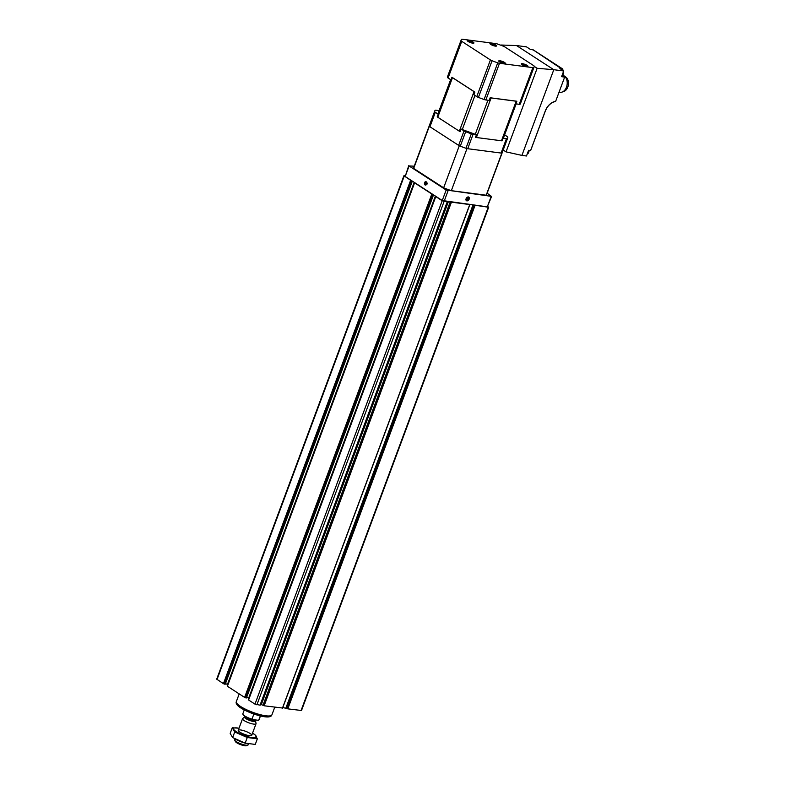 <?xml version="1.0" encoding="UTF-8"?>
<svg xmlns="http://www.w3.org/2000/svg" width="785" height="785" viewBox="0 0 785 785"><rect width="100%" height="100%" fill="white"/><g stroke="black" fill="none" stroke-linecap="round" stroke-linejoin="round"><path stroke-width="1.18" d="M403.902 175.761L410.624 180.285L223.421 683.666L216.699 679.153L403.902 175.761L404.991 175.771M446.91 201.588L442.19 200.744L435.783 196.593L248.58 699.975L254.978 704.125L260.041 705.156M487.897 206.426L488.26 207.191L474.297 205.15M469.499 204.522L450.776 202.088M282.502 708.031L264.143 705.774L260.463 704.243M488.721 207.122L301.518 710.504L287.81 708.855L282.835 707.481M244.606 697.404L431.819 194.013L414.598 182.856L227.395 686.247L244.606 697.404L246.343 697.836M410.624 180.285L411.517 180.668L224.304 684.059L223.421 683.666M431.819 194.013L432.702 194.405L245.489 697.796M435.616 196.299L248.58 699.975M248.403 699.68L435.606 196.27M246.647 697.384L248.659 698.13A2.591 0.589 -159.6 0 1 248.923 698.228M414.431 182.562L227.395 686.247M225.462 683.647L227.473 684.392A2.591 0.589 -159.6 0 1 227.738 684.5M225.158 684.098L224.304 684.059M243.016 714.458A8.35 1.894 20.4 0 0 243.085 714.625A8.35 1.894 20.4 0 0 252.24 719.511L258.275 720.296A8.35 1.894 20.4 0 0 258.304 720.287A8.35 1.894 20.4 0 0 258.314 720.277L258.373 720.257M244.272 709.934L242.85 713.771A8.635 1.962 20.4 0 0 242.908 714.281A8.635 1.962 20.4 0 0 251.956 719.197L252.24 719.511M260.316 715.92L258.765 720.081A8.635 1.962 20.4 0 0 259.04 719.786L260.463 715.959M251.956 719.197L253.879 714.016M235.009 738.97L234.695 739.813A7.202 1.629 20.4 0 0 234.754 740.235L235.402 741.56A6.094 1.384 20.4 0 0 239.082 744.003A6.094 1.384 20.4 0 0 244.802 745.75A6.094 1.384 20.4 0 0 246.51 745.691L247.874 745.112A7.202 1.629 20.4 0 0 248.188 744.828L248.511 743.984M234.754 740.235A7.202 1.629 20.4 0 0 239.091 743.12A7.202 1.629 20.4 0 0 245.862 745.181A7.202 1.629 20.4 0 0 247.874 745.112M253.692 724.104A7.202 1.629 20.4 0 0 256.028 723.76A7.202 1.629 20.4 0 0 256.047 723.525L255.576 721.013A5.878 1.335 20.4 0 1 253.663 721.484A5.878 1.335 20.4 0 1 247.216 719.374A5.878 1.335 20.4 0 1 244.665 716.96L242.673 718.56A7.202 1.629 20.4 0 0 242.536 718.736A7.202 1.629 20.4 0 0 246.196 721.709A7.202 1.629 20.4 0 0 253.692 724.104M236.265 702.035L236.167 702.31A18.899 4.278 20.4 0 0 236.305 703.419L236.727 704.282A18.173 4.121 20.4 0 0 247.687 711.573A18.173 4.121 20.4 0 0 264.78 716.774A18.173 4.121 20.4 0 0 269.863 716.607L270.756 716.234A18.899 4.278 20.4 0 0 271.59 715.478L271.688 715.204M236.305 703.419A18.899 4.278 20.4 0 0 247.697 710.994A18.899 4.278 20.4 0 0 265.467 716.401A18.899 4.278 20.4 0 0 270.756 716.234M239.199 693.901L236.324 701.613A18.987 4.298 20.4 0 0 245.999 709.463A18.987 4.298 20.4 0 0 265.762 715.783A18.987 4.298 20.4 0 0 271.914 714.85L274.77 707.157M252.505 733.239A12.168 2.757 -159.6 0 1 253.045 737.714A12.168 2.757 -159.6 0 1 236.305 731.689A12.168 2.757 -159.6 0 1 239.003 728.225M239.847 732.14A7.202 1.629 -159.6 0 1 238.287 730.727A7.202 1.629 -159.6 0 1 245.548 731.286A7.202 1.629 -159.6 0 1 251.406 735.614A7.202 1.629 -159.6 0 1 246.294 734.976A7.202 1.629 -159.6 0 1 239.847 732.14M239.013 728.215L232.262 727.773L234.725 731.983L247.265 737.498L257.343 738.813L254.88 734.603L252.691 733.337M247.265 737.498L245.175 743.11L232.635 737.596L230.172 733.386L232.262 727.773M257.343 738.813L255.262 744.425L245.175 743.11M234.725 731.983L232.635 737.596M247.815 743.837A12.168 2.757 -159.6 0 1 247.353 743.729A12.168 2.757 -159.6 0 1 236.049 739.529A12.168 2.757 -159.6 0 1 235.765 739.382M487.151 193.159L491.214 196.328L446.165 190.009L409.093 165.969L414.235 166.185M491.675 196.26L487.299 206.838L442.259 200.518L405.178 176.488L408.769 165.606M469.185 199.105A2.159 1.472 -57 0 1 466.947 200.881A2.159 1.472 -57 0 1 466.064 198.801A2.159 1.472 -57 0 1 466.908 197.516A2.159 1.472 -57 0 1 468.841 197.113A2.159 1.472 -57 0 1 469.185 199.105M426.952 184.239L427.138 183.013A2.159 1.501 97.4 0 1 426.991 184.122A2.159 1.501 97.4 0 1 426.952 184.239M504.618 134.873L507.149 136.521A2.875 0.657 -159.6 0 1 507.807 137.198A38.877 8.812 -159.6 0 1 507.679 137.964L486.661 194.474A38.877 8.812 -159.6 0 1 486.19 195.22L501.831 153.154L466.977 148.62A38.877 8.812 -159.6 0 1 459.284 145.774L429.316 126.356A38.877 8.812 -159.6 0 1 429.434 125.325A38.877 8.812 -159.6 0 0 429.297 126.091A2.875 0.657 -159.6 0 0 429.954 126.768L458.646 145.362A2.875 0.657 -159.6 0 0 460.285 146.177A38.877 8.812 -159.6 0 0 465.956 148.267A2.875 0.657 -159.6 0 0 467.713 148.718L501.085 153.055A2.875 0.657 -159.6 0 0 501.998 152.957A38.877 8.812 -159.6 0 0 502.302 152.418A38.877 8.812 -159.6 0 1 501.831 153.154M503.45 137.993L516.137 103.895L503.46 137.993A3.091 0.697 -159.6 0 1 503.45 137.993A3.091 0.697 -159.6 0 1 503.126 138.17L502.155 140.8A3.091 0.697 -159.6 0 1 501.478 140.78L476.397 137.512A3.091 0.697 -159.6 0 1 475.455 137.326L476.436 134.696A3.091 0.697 -159.6 0 1 475.259 134.323L462.286 129.525A3.091 0.697 -159.6 0 1 461.148 129.044L460.177 131.674A3.091 0.697 -159.6 0 1 459.323 131.203L437.765 117.23A3.091 0.697 -159.6 0 1 437.225 116.798L438.197 114.168L435.332 112.304A2.875 0.657 -159.6 0 1 434.674 111.627A38.877 8.812 -159.6 0 1 434.811 110.862L413.793 167.382A38.877 8.812 -159.6 0 0 413.675 168.412L443.643 187.831A38.877 8.812 -159.6 0 0 451.336 190.676L486.19 195.22M451.336 190.676L466.977 148.62M443.643 187.831L459.284 145.774M413.675 168.412L429.316 126.356M466.751 198.791A1.246 0.854 -57 0 1 467.566 197.869L466.83 199.841A1.246 0.854 -57 0 1 466.751 198.791M468.449 197.977L467.566 197.869A1.246 0.854 -57 0 1 468.527 199.027L468.449 197.977M467.723 199.949A1.246 0.854 -57 0 1 466.83 199.841L468.527 199.027A1.246 0.854 -57 0 1 467.723 199.949L466.741 199.321M468.223 197.339A1.717 1.177 -57 0 1 468.89 198.988A1.717 1.177 -57 0 1 468.223 200.018A1.717 1.177 -57 0 1 466.28 199.439A1.717 1.177 -57 0 1 468.223 197.339M467.212 198.173L468.527 199.027M426.049 182.238A1.246 0.863 97.4 0 1 426.5 183.239L426.049 182.238L425.176 182.375A1.246 0.863 97.4 0 1 426.049 182.238M426.078 184.377L426.5 183.239A1.246 0.863 97.4 0 1 425.205 184.514L426.078 184.377M424.754 183.513A1.246 0.863 97.4 0 1 425.176 182.375L425.205 184.514A1.246 0.863 97.4 0 1 424.754 183.513L426.383 183.729M426.677 184.063A1.717 1.197 97.4 0 1 425.372 185.074A1.717 1.197 97.4 0 1 424.43 183.67A1.717 1.197 97.4 0 1 424.538 182.787A1.717 1.197 97.4 0 1 426.176 181.786A1.717 1.197 97.4 0 1 426.677 184.063M426.226 182.512L425.176 182.375M501.164 45.353L502.665 45.922M534.202 66.362L537.136 68.275L506.05 151.878L521.917 155.401L553.788 69.708L537.136 68.275M503.195 150.033L506.05 151.878M501.291 45.03L516.53 45.559L553.788 69.708L563.699 70.993L561.579 76.685L564.66 77.087L555.662 101.294A11.765 8.036 123 0 0 545.3 110.911L530.582 150.73L528.531 150.494M560.951 69.217L562.845 69.463L562.443 68.854L559.872 68.521L563.699 70.993M516.53 45.559L526.441 46.845L530.267 49.327L532.838 49.661L562.639 69.531A4.033 2.797 97.4 0 0 561.962 69.865M530.552 150.563L528.599 150.308L526.49 155.999L521.917 155.401M561.687 76.39L564.66 77.087M555.417 101.461L555.417 101.461A11.481 7.84 123 0 0 545.359 110.842L545.3 110.911M533.054 50.152L532.838 49.661L533.054 50.152M461.197 39.888A38.877 8.812 -159.6 0 1 461.501 39.348A2.875 0.657 -159.6 0 1 462.414 39.25L495.786 43.587A2.875 0.657 -159.6 0 1 497.543 44.038A38.877 8.812 -159.6 0 1 503.224 46.138A2.875 0.657 -159.6 0 1 504.863 46.943L533.545 65.547A2.875 0.657 -159.6 0 1 534.202 66.225A38.877 8.812 -159.6 0 1 534.075 66.99A38.877 8.812 -159.6 0 1 533.771 67.53A2.875 0.657 -159.6 0 1 532.858 67.628L499.486 63.291A2.875 0.657 -159.6 0 1 497.729 62.839A38.877 8.812 -159.6 0 1 492.058 60.739A2.875 0.657 -159.6 0 1 490.409 59.935L461.727 41.33A2.875 0.657 -159.6 0 1 461.07 40.653A38.877 8.812 -159.6 0 1 461.197 39.888L447.568 76.557A38.877 8.812 -159.6 0 0 447.44 77.322A2.875 0.657 -159.6 0 0 448.088 78L450.963 79.864L451.934 77.234L474.886 92.11L473.904 94.74L476.78 96.604A2.875 0.657 -159.6 0 0 478.418 97.409A38.877 8.812 -159.6 0 0 484.09 99.509A2.875 0.657 -159.6 0 0 485.856 99.96L489.192 100.392L490.164 97.762L516.864 101.236A3.091 0.697 -159.6 0 1 516.187 101.216L491.106 97.958A3.091 0.697 -159.6 0 1 490.164 97.762M474.886 92.11A3.091 0.697 -159.6 0 1 474.032 91.639L452.474 77.666A3.091 0.697 -159.6 0 1 451.934 77.234M438.197 114.168A3.091 0.697 -159.6 0 1 438.05 113.815L450.727 79.717M439.031 110.832L450.629 79.648L439.031 110.832A3.091 0.697 -159.6 0 1 439.031 110.822L438.05 113.815M534.075 66.99L520.435 103.659A38.877 8.812 -159.6 0 1 520.131 104.199A2.875 0.657 -159.6 0 1 519.228 104.297L515.882 103.865L516.864 101.236M476.436 134.696L473.09 134.264A2.875 0.657 -159.6 0 1 471.334 133.813A38.877 8.812 -159.6 0 1 465.662 131.713A2.875 0.657 -159.6 0 1 464.023 130.909L461.148 129.044M507.679 137.964A38.877 8.812 -159.6 0 1 507.375 138.503A2.875 0.657 -159.6 0 1 506.462 138.602L503.126 138.17M434.811 110.862A38.877 8.812 -159.6 0 1 435.106 110.322A2.875 0.657 -159.6 0 1 436.018 110.224L439.109 110.626M526.813 66.499A3.523 0.795 20.4 0 0 527.922 66.382A3.523 0.795 20.4 0 0 524.929 64.35A3.523 0.795 20.4 0 0 521.328 63.928A3.523 0.795 20.4 0 0 523.242 65.381A3.523 0.795 20.4 0 0 526.813 66.499M504.215 63.556A3.523 0.795 20.4 0 0 505.334 63.438A3.523 0.795 20.4 0 0 502.331 61.407A3.523 0.795 20.4 0 0 498.74 60.985A3.523 0.795 20.4 0 0 500.653 62.437A3.523 0.795 20.4 0 0 504.215 63.556M472.786 43.185A3.523 0.795 20.4 0 0 473.904 43.067A3.523 0.795 20.4 0 0 470.902 41.036A3.523 0.795 20.4 0 0 467.31 40.614A3.523 0.795 20.4 0 0 469.224 42.066A3.523 0.795 20.4 0 0 472.786 43.185M495.384 46.129A3.523 0.795 20.4 0 0 496.493 46.001A3.523 0.795 20.4 0 0 493.5 43.97A3.523 0.795 20.4 0 0 489.899 43.548A3.523 0.795 20.4 0 0 491.822 45A3.523 0.795 20.4 0 0 495.384 46.129M496.13 46.148A3.385 0.765 20.4 0 0 496.355 45.991A3.385 0.765 20.4 0 0 493.451 44.088A3.385 0.765 20.4 0 0 490.017 43.626A3.385 0.765 20.4 0 0 490.085 43.901M492.47 44.539L494.854 45.687L492.293 44.029L491.518 43.931L492.352 44.873M473.532 43.214A3.385 0.765 20.4 0 0 473.767 43.047A3.385 0.765 20.4 0 0 470.863 41.154A3.385 0.765 20.4 0 0 467.428 40.692A3.385 0.765 20.4 0 0 467.497 40.967M469.881 41.605L472.266 42.753L469.695 41.085L468.93 40.987L469.754 41.929M504.961 63.585A3.385 0.765 20.4 0 0 505.197 63.418A3.385 0.765 20.4 0 0 502.292 61.524A3.385 0.765 20.4 0 0 498.848 61.063A3.385 0.765 20.4 0 0 498.917 61.338M501.301 61.976L503.685 63.124L501.124 61.465L500.359 61.358L501.183 62.309M527.549 66.529A3.385 0.765 20.4 0 0 527.785 66.362A3.385 0.765 20.4 0 0 524.88 64.458A3.385 0.765 20.4 0 0 521.446 64.007A3.385 0.765 20.4 0 0 521.515 64.282M523.899 64.919L526.284 66.068L523.723 64.399L522.947 64.301L523.781 65.243M563.022 91.649A7.703 5.348 -82.6 0 0 568.301 85.251A7.703 5.348 -82.6 0 0 565.7 76.969A7.703 5.348 -82.6 0 0 564.984 76.596M559.048 92.188L560.039 92.316A8.635 6.005 -82.6 0 0 566.858 85.889A8.635 6.005 -82.6 0 0 564.091 75.87A8.635 6.005 -82.6 0 0 562.973 75.34M404.226 176.134L217.023 679.516M442.19 200.744L254.978 704.125M451.346 202.393L264.143 705.774M469.656 204.777L282.453 708.158M475.013 205.474L287.81 708.855M488.26 207.191L301.048 710.582M447.214 201.853L260.012 705.244M444.094 201.451L256.891 704.832M474.405 205.228L287.192 708.619M473.649 205.062L286.564 708.119M472.982 204.973L285.956 707.884M448.323 201.765L261.405 704.371M450.168 202.01L263.083 705.048M450.924 202.226L263.721 705.607M435.381 196.064L248.659 698.13M433.428 194.798L246.294 697.963M433.084 194.572L245.891 697.914M411.899 180.835L224.706 684.177M412.233 181.06L225.109 684.226M414.195 182.326L227.473 684.392M244.665 716.96L244.812 716.754A5.76 1.305 20.4 0 0 247.746 719.129A5.76 1.305 20.4 0 0 253.741 721.052A5.76 1.305 20.4 0 0 255.606 720.767L255.576 721.013M245.744 716.784A5.76 1.305 20.4 0 0 254.085 720.12A5.76 1.305 20.4 0 0 255.841 719.982M491.214 196.328L487.299 206.838M448.078 190.716L444.173 201.225M446.165 190.009L442.259 200.518M409.093 165.969L405.178 176.488M530.572 150.602L545.33 110.911M475.259 134.323L487.936 100.225M476.397 137.512L491.106 97.958M459.323 131.203L474.032 91.639M462.286 129.525L474.974 95.427M437.765 117.23L452.474 77.666M501.478 140.78L516.187 101.216M473.09 134.264L467.713 148.718M506.462 138.602L501.085 153.055M435.332 112.304L429.954 126.768M464.023 130.909L458.646 145.362M471.334 133.813L465.956 148.267M465.662 131.713L460.285 146.177M434.674 111.627L429.297 126.091M507.375 138.503L501.998 152.957M519.228 104.297L532.858 67.628M485.856 99.96L499.486 63.291M476.78 96.604L490.409 59.935M448.088 78L461.727 41.33M484.09 99.509L497.729 62.839M478.418 97.409L492.058 60.739M447.44 77.322L461.07 40.653M520.131 104.199L533.771 67.53M527.255 153.938A3.169 2.198 -82.6 0 0 528.904 150.543M561.775 76.165A3.169 2.198 -82.6 0 0 563.326 71.984M469.803 204.757L282.59 708.139M447.313 201.843L260.1 705.224M433.526 194.866L246.431 697.943M412.341 181.129L225.246 684.206M414.421 182.532L227.208 685.913M251.73 735.319L256.028 723.76M238.238 730.305L242.536 718.736M255.606 720.767L255.89 719.982M532.897 49.651L562.678 68.962M530.582 150.73L545.389 110.891C547.636 105.641 551.001 102.501 555.486 101.471M530.238 49.308L532.868 49.651M561.717 76.322L564.523 76.694M529.208 150.583L528.452 153.104L527.226 154.017M563.463 71.612L563.689 73.545L561.746 76.253"/></g></svg>
